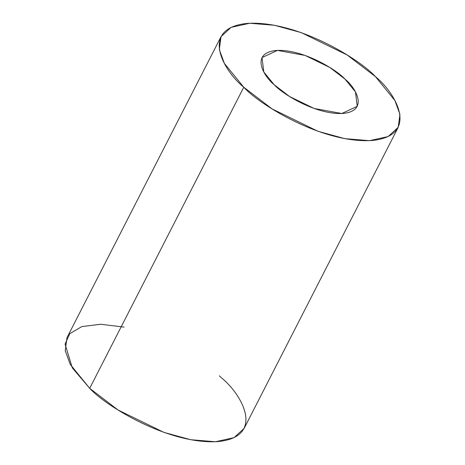 <?xml version="1.0" encoding="UTF-8"?>
<svg xmlns="http://www.w3.org/2000/svg" width="465" height="465" viewBox="0 0 465 465"><rect width="100%" height="100%" fill="white"/><g stroke="black" fill="none" stroke-linecap="round" stroke-linejoin="round"><path stroke-width="0.7" d="M274.228 84.799L289.463 96.453L314.137 108.479L341.816 113.512L357.248 106.322L355.458 91.942L345.03 79.12L329.795 67.466L305.127 55.434L277.442 50.4L262.01 57.59L263.8 71.976L274.228 84.799C263.016 75.702 250.414 53.016 276.158 50.482C302.814 48.813 336.66 69.802 345.03 79.12C356.242 88.21 368.844 110.903 343.1 113.431C316.444 115.105 282.598 94.116 274.228 84.799M221.038 36.625L66.966 337.706L65.251 350.709L70.296 364.467L89.699 388.322L243.77 87.24L224.368 63.385L219.323 49.621L221.038 36.625L231.14 27.348L249.746 23.25L274.478 25.279L301.25 32.614L347.152 54.992L375.488 76.678L394.895 100.533L399.941 114.291L398.22 127.294L388.118 136.565L369.512 140.668L344.78 138.634L318.008 131.299L272.112 108.926L243.77 87.24L89.699 388.322L118.034 410.008L163.936 432.386L190.708 439.721L215.44 441.75L234.046 437.652L244.148 428.375L398.22 127.294M243.77 87.24C259.342 104.579 322.309 143.627 371.901 140.517C419.796 135.809 396.349 93.593 375.488 76.678C359.922 59.34 296.955 20.291 247.357 23.401C199.462 28.109 222.909 70.32 243.77 87.24M219.329 375.836L221.416 377.76C242.277 394.68 265.724 436.891 217.829 441.599C168.237 444.709 105.27 405.66 89.699 388.322L72.313 367.879L65.059 344.117L69.762 333.696L81.805 326.587L100.696 324.256L124.097 327.104"/></g></svg>
